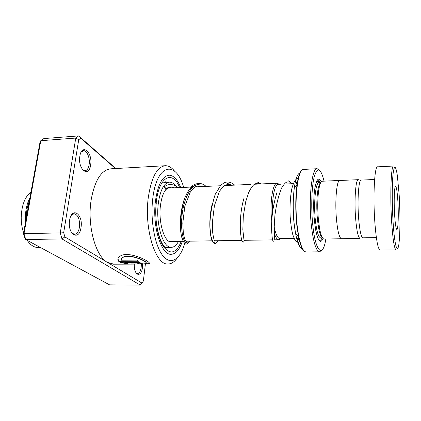 <?xml version="1.0" encoding="UTF-8"?>
<svg xmlns="http://www.w3.org/2000/svg" width="421" height="421" viewBox="0 0 421 421"><rect width="100%" height="100%" fill="white"/><g stroke="black" fill="none" stroke-linecap="round" stroke-linejoin="round"><path stroke-width="0.63" d="M358.371 179.667C355.677 178.657 354.077 200.67 355.698 219.33C356.792 231.35 358.234 237.712 360.029 238.412L341.615 238.707M358.26 179.672L339.847 180.493C336.705 179.514 334.732 201.338 336.521 219.815C337.731 231.718 339.379 238.018 341.468 238.707M280.097 238.591L279.891 238.596C277.671 238.307 275.771 234.465 274.197 227.077M274.345 227.824C276.029 235.218 278.002 238.807 280.27 238.591M280.839 238.581L278.791 239.765C277.171 239.644 275.655 237.481 274.245 233.281M320.791 182.551C319.486 183.261 318.45 186.245 317.671 191.492C316.576 199.907 316.513 209.374 317.466 219.894L318.681 228.45C319.797 234.018 321.06 237.134 322.46 237.807M339.715 180.451L322.391 181.225C320.828 181.298 319.586 184.44 318.655 190.645C317.529 199.422 317.46 209.3 318.455 220.283L319.713 229.213C320.986 235.534 322.412 238.807 323.986 239.033L324.149 239.028M321.323 181.788C318.613 176.525 316.392 179.093 314.661 189.492C313.445 198.933 313.377 209.511 314.455 221.22L315.787 230.545C318.165 241.396 320.581 244.059 323.039 238.533M320.292 182.477C319.271 180.356 318.239 179.625 317.197 180.277M324.07 181.151C320.907 168.463 317.718 166.663 314.508 175.757C311.729 185.329 310.898 206.858 312.74 224.651C315.418 252.221 322.833 258.52 325.728 239.544L325.817 239.002M321.649 250.369L319.471 251.832C316.003 250.911 313.282 242.007 311.314 225.114C308.388 198.554 311.95 167.274 317.192 168.716L319.223 170.058M340.063 180.483L339.847 180.446C336.7 179.467 334.721 201.322 336.511 219.83C337.726 231.755 339.379 238.065 341.468 238.754L341.82 238.702M319.013 240.286C320.086 240.88 321.076 240.086 321.965 237.907M271.829 221.467C269.487 203.564 272.697 182.34 277.286 183.219L279.197 184.287M278.628 184.314C274.992 183.424 271.924 196.912 272.566 212.326M272.592 212.852C271.882 197.56 274.839 183.845 278.444 184.319L280.849 184.214M393.109 222.346C394.688 247.969 397.966 256.168 399.234 240.917C400.213 230.624 400.166 211.226 399.171 194.891L397.34 175.489C395.651 164.958 394.209 164.632 392.998 174.51C391.983 184.661 392.009 205.264 393.109 222.346M380.163 250.063L396.045 249.9C394.366 248.958 392.919 239.933 391.704 222.825C389.872 195.944 391.088 164.416 393.619 166.027M397.85 200.864C397.261 191.881 396.514 187.05 395.614 186.366C394.319 185.624 393.74 201.733 394.651 215.368C395.256 224.23 395.993 228.935 396.856 229.477C398.192 230.04 398.703 214.1 397.85 200.864M362.97 237.823L362.849 237.823C361.134 237.134 359.75 230.876 358.692 219.057C357.129 200.722 358.634 179.088 361.218 180.083L374.616 179.488M380.016 250.063C377.974 249.127 376.269 240.18 374.906 223.214C372.853 196.56 374.553 165.269 377.637 166.832L393.519 166.032M142.614 264.088L142.466 267.414C141.54 277.107 134.757 276.497 134.299 266.325L134.273 264.114M136.057 272.866L137.488 273.571C139.356 273.35 140.593 271.213 141.209 267.161L141.34 264.093M69.612 220.262C71.702 205.99 83.442 214.157 80.99 227.624C79.237 241.675 67.134 234.418 69.612 220.262M71.633 232.802L74.454 234.365C76.954 234.108 78.611 231.75 79.443 227.287C79.99 219.488 78.217 214.957 74.117 213.689L71.202 215.399M79.858 156.149C81.816 142.714 92.92 152.439 90.61 165.048C88.963 178.33 77.527 169.405 79.858 156.149M82.374 169.51L84.937 170.752C87.042 170.489 88.436 168.463 89.115 164.674C90.226 158.375 87.079 150.308 83.558 150.676L81.058 152.239M183.667 187.398C176.078 160.038 156.717 163.274 152.765 198.565C150.092 220.036 154.854 245.943 162.901 255.784C170.926 265.819 180.293 259.378 184.766 243.243M177.257 257.926C174.42 262.015 171.273 264.035 167.816 263.993C155.517 265.141 143.987 228.619 148.297 197.486C151.381 177.262 157.086 166.674 165.406 165.711C168.663 165.706 171.736 167.542 174.641 171.231M180.73 187.529C177.494 179.514 173.626 175.399 169.126 175.189C162.427 175.989 157.864 184.566 155.449 200.933C152.097 225.882 161.201 255.21 171.068 254.31C175.741 254.131 179.499 249.79 182.351 241.291C179.499 249.79 175.741 254.131 171.068 254.31C161.201 255.21 152.097 225.882 155.449 200.933C157.864 184.566 162.427 175.989 169.126 175.189C173.626 175.399 177.494 179.514 180.73 187.529M118.754 261.367L138.625 261.262L137.341 260.094L120.995 260.189L122.269 257.931C128.737 252.411 151.418 263.104 145.334 263.693C142.435 264.109 137.609 264.162 130.863 263.862L148.303 263.909C155.738 263.978 128.068 249.206 119.617 256.584C117.612 258.205 117.327 259.799 118.754 261.367L138.383 261.057M125.053 263.062L136.962 263.009L139.646 263.93L142.035 263.793C142.53 263.178 140.393 262.662 135.63 262.246L120.122 262.32L126.895 263.878L127.905 263.588L125.074 262.851L136.983 262.799L139.114 263.341M164.906 165.742L110.96 168.805C101.408 169.826 94.809 180.151 91.173 199.77C86.984 225.177 95.456 256.163 107.418 262.394L113.912 264.188M115.422 168.553L80.748 138.199L78.722 139.735L63.687 232.708L64.876 236.918L141.909 283.049L143.34 281.086L145.392 264.072M80.748 138.199L78.648 135.904L43.879 138.562L40.784 140.703L23.981 233.739L25.77 239.575L109.565 284.854L140.272 285.096L61.961 238.917L25.77 239.575L24.739 237.697L23.471 233.581L39.927 142.619L40.784 140.703L75.759 138.067L78.648 135.904L115.864 168.526M64.876 236.918L61.961 238.917L60.266 232.95L23.471 233.581M63.687 232.708L60.266 232.95L75.759 138.067L78.722 139.735M140.272 285.096L141.909 283.049M138.898 263.541L139.646 263.93M139.651 263.72L142.277 263.504M120.569 262.32L126.895 263.878M126.905 263.667L127.442 263.53M144.277 263.867L148.324 263.693L149.308 263.22M117.943 258.757L118.785 261.162M121.069 259.415L122.306 257.747C127.758 252.753 147.65 260.957 146.15 262.999M173.478 241.433L171.268 241.98C164.327 242.601 158.112 221.993 160.527 204.864C162.206 193.823 165.342 188.029 169.926 187.492L171.857 187.924M178.515 241.349C176.404 245.327 173.968 247.322 171.205 247.338C162.932 248.095 155.454 223.398 158.38 202.854C160.406 189.682 164.148 182.777 169.6 182.146C171.673 182.156 173.641 183.335 175.515 185.693M178.393 187.629C172.994 183.724 168.258 183.514 164.179 186.998L165.869 188.145L165.437 189.234M30.996 191.987C24.839 196.854 21.576 205.416 21.208 217.678C21.229 223.088 22.024 228.15 23.602 232.866M27.176 240.333C30.375 245.017 33.975 247.416 37.969 247.532L38.474 247.522M29.338 201.149C27.354 205.958 26.339 211.426 26.302 217.552L26.302 217.936M39.816 247.164L35.138 244.638M25.592 221.862L25.413 217.546C25.492 209.837 26.997 203.29 29.928 197.907M199.159 184.524C191.202 183.977 183.84 198.37 182.083 214.91C180.235 231.466 183.84 244.417 187.161 242.554C183.84 244.417 180.235 231.466 182.083 214.91C183.84 198.37 191.202 183.977 199.159 184.524M297.079 234.871L298.736 237.607M297.121 184.182L296.152 185.729M320.844 182.451L319.218 182.525C315.729 181.619 313.429 202.39 315.329 219.946C316.613 231.276 318.418 237.27 320.739 237.928L320.902 237.923M319.534 182.509C318.139 180.609 316.845 181.214 315.65 184.324M316.976 168.726L303.678 169.405C297.994 168 294.042 199.075 297.142 225.435C299.231 242.212 302.157 251.048 305.92 251.958L306.193 251.958M304.925 251.663C302.431 250.469 300.247 245.18 298.368 235.802L296.837 225.393C295.358 210.774 295.41 197.312 297 185.019C298.3 176.215 300.094 171.147 302.389 169.81M300.062 172.915C297.647 173.505 295.758 178.272 294.395 187.213C292.916 198.517 292.858 210.874 294.226 224.282L295.653 233.844C297.579 243.259 299.815 248.206 302.362 248.674M302.183 248.343C298.731 247.285 296.058 239.254 294.168 224.24M294.158 224.161C291.39 200.906 294.768 173.205 299.91 173.252M181.272 241.307C176.336 253.289 170.463 255.137 163.653 246.838C157.638 238.086 154.323 218.231 156.333 201.717C159.117 176.099 172.626 169.916 179.651 187.577M156.312 202.906C153.512 224.456 161.585 249.216 167.253 247.922L169.784 247.353M167.816 182.23L165.442 181.809M292.448 183.703L288.043 180.625M277.113 192.018C273.292 204.127 271.45 216.41 271.577 228.856C272.071 239.917 272.966 243.58 274.26 239.838M261.036 183.945L257.278 181.993M244.006 198.154C237.065 221.278 241.449 249.764 244.364 240.312M231.603 185.256L227.456 183.33M211.858 205.448C206.932 227.666 212.073 248.8 215.368 240.77C214.852 240.596 214.342 243.175 212.705 232.824L212.389 222.209L214.426 205.601L219.346 191.539L222.741 186.913C225.182 184.619 227.85 184.082 230.74 185.298M198.544 184.635C191.176 184.761 185.714 192.155 182.156 206.806C179.167 220.378 180.193 235.213 182.872 240.423M279.891 238.596L294 238.365M296.747 238.318L298.889 238.286M169.358 241.496L183.356 241.275M186.024 241.233L212.173 240.817M214.678 240.78L241.901 240.349M244.222 240.312L272.571 239.865M275.287 239.823L278.791 239.765M318.681 228.45L319.713 229.213M320.86 237.923L322.518 237.897M319.471 251.832L305.92 251.958C303.004 251.563 300.483 246.18 298.368 235.802L295.653 233.844L294.211 224.272C292.821 210.874 292.884 198.523 294.395 187.213L297 185.019C298.557 174.804 300.783 169.6 303.678 169.405M323.986 239.033L341.468 238.754M317.671 191.492L318.655 190.645M167.747 188.108L191.013 187.066M195.276 186.877L220.304 185.761M224.409 185.577L250.516 184.414M254.463 184.235L277.097 183.224M284.18 184.066L293.279 183.667M296.031 183.545L297.226 183.493M362.849 237.823L376.369 237.607M72.433 213.742L74.117 213.689M82.032 150.781L83.558 150.676M168.716 175.21L169.126 175.189M167.816 263.993L145.456 264.072M133.883 264.114L113.196 264.193M165.632 181.804L165.353 181.814M169.637 187.508L169.926 187.492M165.653 247.406L171.205 247.338M163.758 182.425L169.258 182.161M168.205 187.877L168.542 188.071M170.242 241.48L169.674 241.638M292.174 183.714C290.311 181.951 288.385 181.467 286.396 182.267C285.243 182.798 283.659 184.682 281.644 187.924C278.497 195.565 276.239 204.827 274.881 215.715L274.192 227.414L274.76 239.828M260.32 183.977C258.394 182.814 256.242 183.051 253.863 184.687C252.058 186.44 250.363 188.987 248.779 192.329L245.738 201.591L243.312 216.152L242.838 229.545L243.88 239.281C244.159 240.354 244.401 240.696 244.617 240.307M202.043 186.577C199.186 185.472 196.575 185.814 194.207 187.603L190.276 192.144L184.845 206.195L182.798 223.067L183.33 233.024C185.561 243.854 186.203 240.923 187.013 241.217M174.199 187.819C171.105 186.545 168.247 186.971 165.627 189.087M298.994 238.754C297.957 239.833 297.379 240.012 297.258 239.286M296.379 182.767L297.584 181.456M299.715 241.633C298.926 242.638 297.694 242.57 296.016 241.422C295.058 240.459 293.942 238.049 292.669 234.202C291.474 229.108 290.632 223.135 290.148 216.278C289.69 205.806 290.479 194.881 291.916 188.366C294.232 179.814 296.694 178.325 298.189 178.615M234.639 185.119C231.392 182.151 227.935 181.335 224.272 182.672L220.83 185.198L215.184 194.407C211.7 205.522 209.932 216.21 209.884 226.472L210.884 236.36L213.1 242.333L213.957 243.206C214.936 244.243 216.147 243.591 217.589 241.254M206.101 186.398C202.275 182.946 197.97 182.535 193.192 185.166C189.96 187.803 186.898 192.723 183.993 199.922C180.919 212.321 179.983 223.851 181.177 234.523C182.382 239.612 183.588 242.522 184.787 243.264C186.035 244.885 187.677 244.185 189.713 241.175M40.432 247.495L37.969 247.532"/></g></svg>
